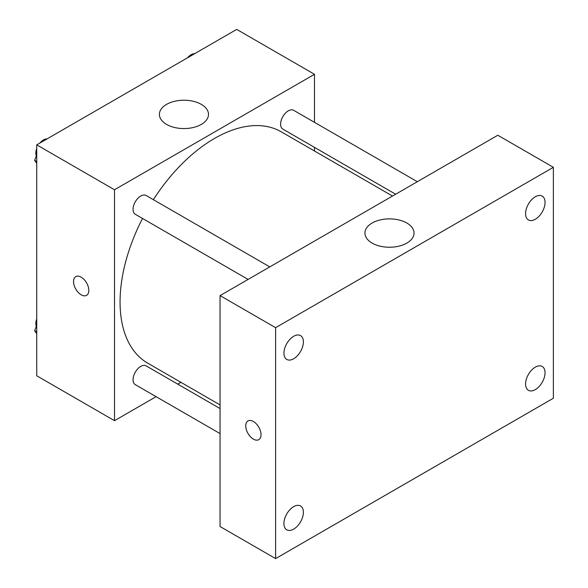 <?xml version="1.0" encoding="UTF-8"?>
<svg xmlns="http://www.w3.org/2000/svg" width="588" height="588" viewBox="0 0 588 588"><rect width="100%" height="100%" fill="white"/><g stroke="black" fill="none" stroke-linecap="round" stroke-linejoin="round"><path stroke-width="0.88" d="M156.107 396.672L114.506 420.685L36.735 375.783L36.735 144.861L236.721 29.4L314.492 74.301L314.492 122.333M180.935 382.332L177.789 384.155M142.524 218.457A133.557 77.109 120 0 0 120.062 302.019A133.557 77.109 120 0 0 147.72 363.156L220.052 404.919M392.497 196.047L281.277 131.83A133.557 77.109 120 0 0 153.365 199.677M314.492 147.375L314.492 151.006M114.506 420.685L114.506 189.762L314.492 74.301M417.326 181.707L293.691 110.331A10.841 6.262 120 0 0 285.342 113.234A10.841 6.262 120 0 0 280.608 124.142A10.841 6.262 120 0 0 282.85 129.103L395.643 194.224M220.052 408.557L146.147 365.883A10.841 6.262 120 0 0 137.79 368.786A10.841 6.262 120 0 0 133.064 379.701A10.841 6.262 120 0 0 135.306 384.662L220.052 433.591M248.099 279.41L135.306 214.289A10.841 6.262 -60 0 1 135.306 201.772A10.841 6.262 -60 0 1 146.147 195.51L269.782 266.893M114.506 189.762L36.735 144.861M166.588 124.413A24.549 14.171 180 0 1 159.399 114.395A24.549 14.171 180 0 1 183.948 100.217A24.549 14.171 180 0 1 208.497 114.395A24.549 14.171 180 0 1 193.342 127.486A24.549 14.171 180 0 1 166.588 124.413M88.817 290.391A10.804 6.24 60 0 1 86.576 295.338A10.804 6.24 60 0 1 75.771 289.098A10.804 6.24 60 0 1 75.771 276.625A10.804 6.24 60 0 1 84.099 279.521A10.804 6.24 60 0 1 88.817 290.391M86.576 295.338A10.804 6.24 60 0 1 75.778 289.098A10.804 6.24 60 0 1 75.778 276.625M220.052 526.525L220.052 295.602L497.815 135.24L553.367 167.315L553.367 398.238L275.61 558.6L220.052 526.525M275.61 558.6L275.61 327.678L220.052 295.602M261.028 434.716A10.804 6.24 60 0 1 258.786 439.662A10.804 6.24 60 0 1 247.982 433.43A10.804 6.24 60 0 1 247.982 420.957A10.804 6.24 60 0 1 256.309 423.845A10.804 6.24 60 0 1 261.028 434.716M275.61 327.678L553.367 167.315M406.845 243.087A24.549 14.171 180 0 1 380.091 246.159A24.549 14.171 180 0 1 364.935 233.061A24.549 14.171 180 0 1 389.491 218.883A24.549 14.171 180 0 1 414.04 233.061A24.549 14.171 180 0 1 406.845 243.087M535.315 196.774A13.767 7.945 120 0 0 525.576 213.635A13.767 7.945 120 0 0 528.428 219.934A13.767 7.945 120 0 0 542.195 211.989A13.767 7.945 120 0 0 542.195 196.091A13.767 7.945 120 0 0 535.315 196.774M293.662 336.292A13.767 7.945 120 0 0 283.93 353.145A13.767 7.945 120 0 0 286.782 359.444A13.767 7.945 120 0 0 300.541 351.499A13.767 7.945 120 0 0 300.541 335.608A13.767 7.945 120 0 0 293.662 336.292M293.662 506.658A13.767 7.945 120 0 0 283.93 523.518A13.767 7.945 120 0 0 286.782 529.817A13.767 7.945 120 0 0 300.541 521.872A13.767 7.945 120 0 0 300.541 505.981A13.767 7.945 120 0 0 293.662 506.658M535.315 367.147A13.767 7.945 120 0 0 525.576 384.001A13.767 7.945 120 0 0 528.428 390.307A13.767 7.945 120 0 0 542.195 382.354A13.767 7.945 120 0 0 542.195 366.464A13.767 7.945 120 0 0 535.315 367.147M258.786 439.662A10.804 6.24 60 0 1 247.989 433.422A10.804 6.24 60 0 1 247.989 420.949M36.735 163.302L34.633 160.311L36.735 154.901M41.755 141.965L56.448 133.476M36.735 161.524L34.633 160.311M36.735 148.551A10.841 6.262 120 0 0 35.846 153.203A10.841 6.262 120 0 0 36.316 155.982M46.761 138.878A10.841 6.262 120 0 0 39.933 143.016M189.299 56.779L203.992 48.297M194.305 53.699A10.841 6.262 120 0 0 187.476 57.83M36.735 333.675L34.633 330.684L36.735 325.274M36.735 331.897L34.633 330.684M36.735 318.924A10.841 6.262 120 0 0 35.846 323.569A10.841 6.262 120 0 0 36.316 326.355"/></g></svg>
